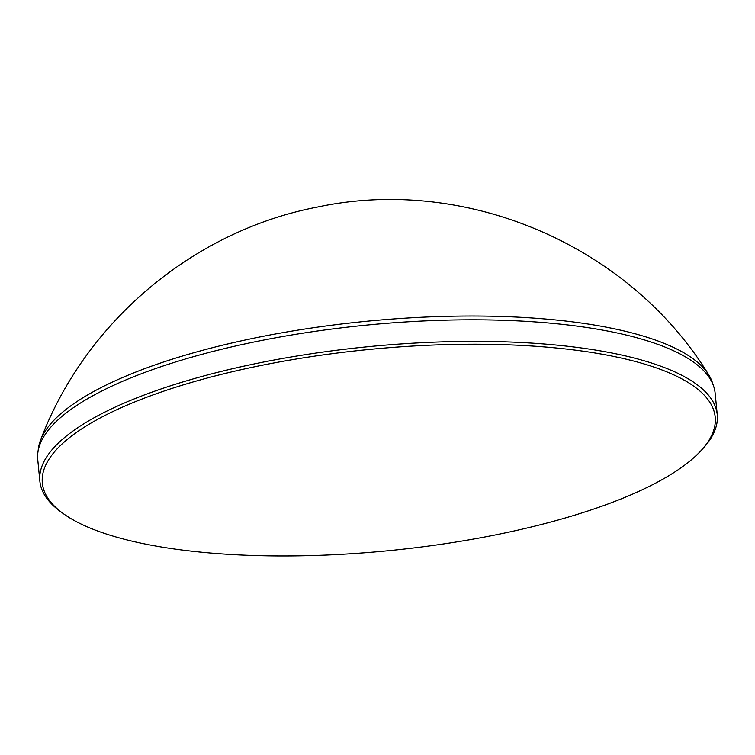 <?xml version="1.0" encoding="UTF-8"?>
<svg xmlns="http://www.w3.org/2000/svg" width="755" height="755" viewBox="0 0 755 755"><rect width="100%" height="100%" fill="white"/><g stroke="black" fill="none" stroke-linecap="round" stroke-linejoin="round"><path stroke-width="1.13" d="M37.882 452.462L38.429 448.31A339.363 101.481 -5.6 0 1 40.6 440.014A339.363 101.481 -5.6 0 1 260.041 336.928A339.363 101.481 -5.6 0 1 708.539 374.518A339.363 101.481 -5.6 0 1 712.276 382.238L713.617 386.201A340.316 101.765 174.4 0 0 260.116 340.769A340.316 101.765 174.4 0 0 37.882 452.462A340.316 101.765 174.4 0 0 37.75 459.606L39.864 481.152A340.316 101.765 -5.6 0 1 262.221 362.315A340.316 101.765 -5.6 0 1 717.25 414.731A340.316 101.765 -5.6 0 1 703.301 448.14L701.348 450.291A338.051 101.094 174.4 0 0 609.398 355.567A338.051 101.094 174.4 0 0 263.212 365.043A338.051 101.094 174.4 0 0 62.372 512.947A338.051 101.094 174.4 0 0 494.327 535.144A338.051 101.094 174.4 0 0 701.348 450.291M717.25 414.731L715.136 393.185A340.316 101.765 174.4 0 0 713.617 386.201M62.372 512.947L60.032 511.22A340.316 101.765 -5.6 0 1 39.864 481.152M40.6 440.014C85.192 321.762 193.667 230.681 317.562 207.04C465.637 175.377 628.981 245.026 708.539 374.518"/></g></svg>
